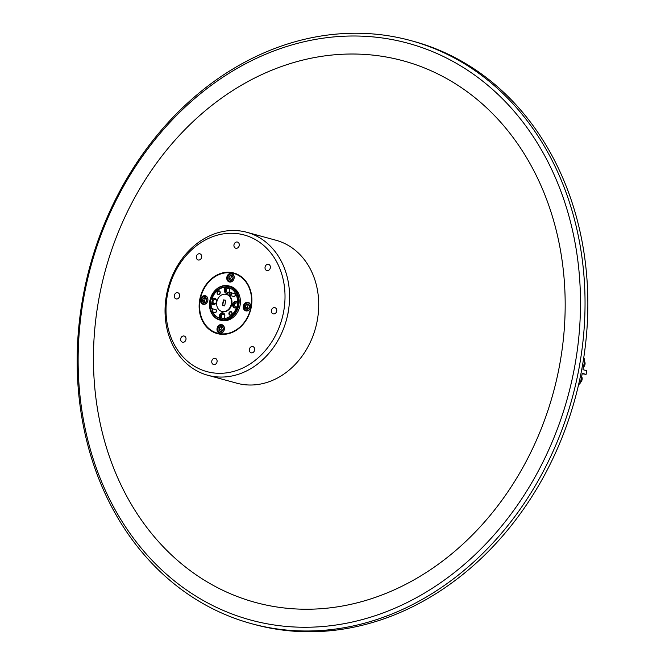 <?xml version="1.0" encoding="UTF-8"?>
<svg xmlns="http://www.w3.org/2000/svg" width="665" height="665" viewBox="0 0 665 665"><rect width="100%" height="100%" fill="white"/><g stroke="black" fill="none" stroke-linecap="round" stroke-linejoin="round"><path stroke-width="1" d="M207.788 375.268L236.94 383.223A74.106 61.288 -74.7 0 0 317.155 321.079A74.106 61.288 -74.7 0 0 275.967 240.248L246.823 232.293A74.106 61.288 105.3 0 1 288.003 313.124A74.106 61.288 105.3 0 1 207.788 375.268A74.106 61.288 105.3 0 1 166.607 294.437A74.106 61.288 105.3 0 1 246.823 232.293M99.376 296.241A280.713 232.168 -74.7 0 0 276.781 606.979A280.713 232.168 -74.7 0 0 559.248 367.022A280.713 232.168 -74.7 0 0 381.835 56.276A280.713 232.168 -74.7 0 0 99.376 296.241M583.429 367.221A4.306 3.558 -74.7 0 0 584.552 361.328M199.791 299.333A31.405 25.977 -74.7 0 0 217.247 333.589A31.405 25.977 -74.7 0 0 251.245 307.255A31.405 25.977 -74.7 0 0 233.789 272.999A31.405 25.977 -74.7 0 0 199.791 299.333M217.638 333.456A31.405 25.977 -74.7 0 0 218.96 333.98M196.408 256.482A3.2 2.643 -74.7 0 0 198.178 259.973A3.2 2.643 -74.7 0 0 201.645 257.288A3.2 2.643 -74.7 0 0 199.866 253.806A3.2 2.643 -74.7 0 0 196.408 256.482M233.989 244.737A3.2 2.643 -74.7 0 0 235.767 248.228A3.2 2.643 -74.7 0 0 239.234 245.543A3.2 2.643 -74.7 0 0 237.455 242.052A3.2 2.643 -74.7 0 0 233.989 244.737M265.077 267.056A3.2 2.643 -74.7 0 0 266.856 270.547A3.2 2.643 -74.7 0 0 270.322 267.862A3.2 2.643 -74.7 0 0 268.544 264.371A3.2 2.643 -74.7 0 0 265.077 267.056M271.453 310.364A3.2 2.643 -74.7 0 0 273.232 313.855A3.2 2.643 -74.7 0 0 276.698 311.17A3.2 2.643 -74.7 0 0 274.919 307.679A3.2 2.643 -74.7 0 0 271.453 310.364M249.392 349.291A3.2 2.643 -74.7 0 0 251.171 352.783A3.2 2.643 -74.7 0 0 254.629 350.098A3.2 2.643 -74.7 0 0 252.85 346.606A3.2 2.643 -74.7 0 0 249.392 349.291M211.803 361.037A3.2 2.643 -74.7 0 0 213.581 364.528A3.2 2.643 -74.7 0 0 217.048 361.843A3.2 2.643 -74.7 0 0 215.269 358.36A3.2 2.643 -74.7 0 0 211.803 361.037M180.714 338.726A3.2 2.643 -74.7 0 0 182.493 342.209A3.2 2.643 -74.7 0 0 185.959 339.532A3.2 2.643 -74.7 0 0 184.18 336.041A3.2 2.643 -74.7 0 0 180.714 338.726M174.338 295.418A3.2 2.643 -74.7 0 0 176.117 298.901A3.2 2.643 -74.7 0 0 179.575 296.224A3.2 2.643 -74.7 0 0 177.804 292.733A3.2 2.643 -74.7 0 0 174.338 295.418M283.523 312.218A70.806 58.562 -74.7 0 0 238.768 233.831A70.806 58.562 -74.7 0 0 167.514 294.362A70.806 58.562 -74.7 0 0 212.268 372.749A70.806 58.562 -74.7 0 0 283.523 312.218M83.532 294.013A302.226 249.965 105.3 0 1 410.696 40.565A302.226 249.965 105.3 0 1 578.658 370.222A302.226 249.965 105.3 0 1 251.495 623.67A302.226 249.965 105.3 0 1 83.532 294.013M410.696 40.565L413.505 41.33A302.226 249.965 105.3 0 1 581.468 370.987A302.226 249.965 105.3 0 1 254.304 624.435L251.495 623.67M574.178 369.316A298.934 247.239 -74.7 0 0 385.243 38.404A298.934 247.239 -74.7 0 0 84.447 293.938A298.934 247.239 -74.7 0 0 273.373 624.859A298.934 247.239 -74.7 0 0 574.178 369.316M210.207 309.898A1.471 1.214 105.3 0 1 212.642 310.131A1.471 1.214 105.3 0 1 210.207 309.898A17.647 14.597 105.3 0 1 213.39 292.475A17.647 14.597 105.3 0 1 227.621 285.659A17.647 14.597 105.3 0 1 228.968 285.942A17.647 14.597 105.3 0 1 238.602 306A17.647 14.597 105.3 0 1 221.013 320.272A17.647 14.597 105.3 0 1 219.674 319.981A17.647 14.597 105.3 0 1 210.639 311.22M215.526 309.616A1.471 1.214 105.3 0 1 214.87 312.475L211.038 311.436M212.243 310.065A1.18 0.973 -74.7 0 0 210.298 309.882A1.18 0.973 -74.7 0 0 212.243 310.065M229.043 293.905A1.471 1.214 105.3 0 1 231.47 294.13A1.471 1.214 105.3 0 1 229.043 293.905M234.363 293.622A1.471 1.214 105.3 0 1 233.698 296.482L229.874 295.435M231.071 294.063A1.18 0.973 -74.7 0 0 229.126 293.88A1.18 0.973 -74.7 0 0 231.071 294.063M229.334 291.619A2.095 1.729 105.3 0 1 226.374 289.973A2.095 1.729 105.3 0 1 229.816 289.874M216.025 302.932A2.095 1.729 105.3 0 1 213.058 301.287A2.095 1.729 105.3 0 1 216.499 301.178M224.388 317.579A2.095 1.729 105.3 0 1 221.42 315.933A2.095 1.729 105.3 0 1 224.861 315.833M236.649 307.006A2.095 1.729 105.3 0 1 234.737 304.62A2.095 1.729 105.3 0 1 237.53 303.248M212.26 311.769A15.993 13.234 -74.7 0 0 219.483 318.219A3.292 2.727 -74.7 0 0 220.722 319.05A3.292 2.727 -74.7 0 0 220.971 319.109A3.292 2.727 -74.7 0 0 222.7 318.718A15.993 13.234 -74.7 0 0 236.698 306.823A3.292 2.727 -74.7 0 0 237.438 302.966A15.993 13.234 -74.7 0 0 228.644 287.571A3.292 2.727 -74.7 0 0 227.405 286.74A3.292 2.727 -74.7 0 0 227.156 286.682A3.292 2.727 -74.7 0 0 225.427 287.072L225.934 287.214A3.292 2.727 -74.7 0 0 224.288 290.522A3.292 2.727 -74.7 0 0 226.183 293.232A3.292 2.727 -74.7 0 0 226.433 293.282A3.292 2.727 -74.7 0 0 229.4 291.494A3.292 2.727 -74.7 0 0 229.192 287.754M228.137 287.081A3.292 2.727 -74.7 0 0 225.402 289.774A3.292 2.727 -74.7 0 0 226.707 293.307M210.689 302.824L211.204 302.957A3.292 2.727 -74.7 0 0 212.867 304.545A3.292 2.727 -74.7 0 0 213.116 304.595A3.292 2.727 -74.7 0 0 216.399 301.935A3.292 2.727 -74.7 0 0 214.604 298.186A3.292 2.727 -74.7 0 0 214.354 298.136A3.292 2.727 -74.7 0 0 211.936 299.109L211.428 298.967A3.292 2.727 -74.7 0 0 210.689 302.824A15.993 13.234 -74.7 0 0 211.129 308.643M215.094 298.385A3.292 2.727 -74.7 0 0 212.127 300.929A3.292 2.727 -74.7 0 0 213.39 304.62M219.483 318.219L219.99 318.36A3.292 2.727 -74.7 0 1 219.733 314.603A3.292 2.727 -74.7 0 1 222.717 312.783A3.292 2.727 -74.7 0 1 222.966 312.841A3.292 2.727 -74.7 0 1 224.853 315.393A3.292 2.727 -74.7 0 1 223.44 318.693M223.457 313.04A3.292 2.727 -74.7 0 0 220.539 315.418A3.292 2.727 -74.7 0 0 221.52 319.125M237.48 302.309A3.292 2.727 -74.7 0 0 236.283 301.528A3.292 2.727 -74.7 0 0 236.025 301.469A3.292 2.727 -74.7 0 0 232.75 304.138A3.292 2.727 -74.7 0 0 234.546 307.878A3.292 2.727 -74.7 0 0 234.795 307.937A3.292 2.727 -74.7 0 0 236.457 307.587M236.773 301.727A3.292 2.727 -74.7 0 0 233.806 304.262A3.292 2.727 -74.7 0 0 235.069 307.962M219.807 333.655A30.939 25.586 -74.7 0 0 250.929 307.213A30.939 25.586 -74.7 0 0 231.378 272.966A30.939 25.586 -74.7 0 0 200.256 299.416A30.939 25.586 -74.7 0 0 219.807 333.655M245.352 321.419A31.172 25.777 105.3 0 1 219.891 333.921A31.172 25.777 105.3 0 1 217.513 333.414A31.172 25.777 105.3 0 1 200.489 297.978A31.172 25.777 105.3 0 1 231.553 272.775A31.172 25.777 105.3 0 1 233.93 273.282A31.172 25.777 105.3 0 1 251.819 297.754M219.009 290.829A1.879 1.554 -74.7 0 0 218.311 294.52A1.879 1.554 -74.7 0 0 219.009 290.829M219.118 291.179A1.579 1.305 -74.7 0 0 218.527 294.271A1.579 1.305 -74.7 0 0 219.118 291.179M230.838 311.544A1.879 1.554 -74.7 0 0 230.132 315.235A1.879 1.554 -74.7 0 0 230.838 311.544M230.946 311.893A1.579 1.305 -74.7 0 0 230.356 314.986A1.579 1.305 -74.7 0 0 230.946 311.893M233.008 296.291A1.646 1.363 -74.7 0 0 235.335 295.243A1.646 1.363 -74.7 0 0 233.781 293.456M214.18 312.292A1.646 1.363 -74.7 0 0 216.507 311.237A1.646 1.363 -74.7 0 0 214.953 309.449M210.93 311.395A17.174 14.206 -74.7 0 0 220.847 319.74A17.174 14.206 -74.7 0 0 238.128 305.06A17.174 14.206 -74.7 0 0 227.28 286.05A17.174 14.206 -74.7 0 0 213.457 292.642A17.174 14.206 -74.7 0 0 210.298 309.541M221.994 311.469A8.82 7.298 -74.7 0 0 222.251 311.544A8.82 7.298 -74.7 0 0 222.925 311.685A8.82 7.298 -74.7 0 0 231.711 304.553A8.82 7.298 -74.7 0 0 226.898 294.52A8.82 7.298 -74.7 0 0 226.64 294.462M222.409 311.553A8.82 7.298 -74.7 0 0 231.204 304.412A8.82 7.298 -74.7 0 0 226.383 294.387A8.82 7.298 -74.7 0 0 225.718 294.246A8.82 7.298 -74.7 0 0 216.923 301.378A8.82 7.298 -74.7 0 0 221.736 311.403A8.82 7.298 -74.7 0 0 222.409 311.553M247.812 302.267A4.422 3.658 -74.7 0 0 243.407 305.842A4.422 3.658 -74.7 0 0 245.817 310.871A4.422 3.658 -74.7 0 0 246.158 310.946A4.422 3.658 -74.7 0 0 250.564 307.363A4.422 3.658 -74.7 0 0 248.145 302.342A4.422 3.658 -74.7 0 0 247.812 302.267M221.536 324.587A4.422 3.658 -74.7 0 0 217.131 328.169A4.422 3.658 -74.7 0 0 219.541 333.19A4.422 3.658 -74.7 0 0 219.882 333.265A4.422 3.658 -74.7 0 0 224.288 329.69A4.422 3.658 -74.7 0 0 221.869 324.661A4.422 3.658 -74.7 0 0 221.536 324.587M205.036 295.684A4.422 3.658 -74.7 0 0 200.622 299.258A4.422 3.658 -74.7 0 0 203.041 304.287A4.422 3.658 -74.7 0 0 203.374 304.362A4.422 3.658 -74.7 0 0 207.788 300.779A4.422 3.658 -74.7 0 0 205.369 295.75A4.422 3.658 -74.7 0 0 205.036 295.684M231.304 273.365A4.422 3.658 -74.7 0 0 226.898 276.939A4.422 3.658 -74.7 0 0 229.317 281.968A4.422 3.658 -74.7 0 0 229.649 282.035A4.422 3.658 -74.7 0 0 234.063 278.46A4.422 3.658 -74.7 0 0 231.644 273.431A4.422 3.658 -74.7 0 0 231.304 273.365M219.674 319.981L220.946 320.331A17.647 14.597 -74.7 0 0 222.293 320.621A17.647 14.597 -74.7 0 0 239.874 306.349A17.647 14.597 -74.7 0 0 230.24 286.291L228.968 285.942M222.983 327.513A2.544 2.103 -74.7 0 0 222.168 326.723A2.544 2.103 -74.7 0 0 220.032 327.055A2.544 2.103 -74.7 0 0 219.026 329.391A2.544 2.103 -74.7 0 0 220.165 331.386A2.544 2.103 -74.7 0 0 222.301 331.045A2.544 2.103 -74.7 0 0 223.307 328.718A2.544 2.103 -74.7 0 0 222.983 327.513M222.925 327.77L222.168 326.723L220.032 327.055L219.026 329.391L220.165 331.386L222.301 331.045L223.307 328.718L222.925 327.77M224.421 328.635A3.874 3.209 -74.7 0 0 223.922 326.715A3.874 3.209 -74.7 0 0 219.433 326.016A3.874 3.209 -74.7 0 0 218.411 331.394A3.874 3.209 -74.7 0 0 223.756 331.07M220.389 333.298A4.306 3.558 105.3 0 1 220.265 333.273A4.306 3.558 105.3 0 1 218.336 331.719A4.306 3.558 105.3 0 1 218.552 326.831A4.306 3.558 105.3 0 1 222.534 324.961A4.306 3.558 105.3 0 1 222.659 325.002M206.474 298.61A2.544 2.103 -74.7 0 0 205.668 297.82A2.544 2.103 -74.7 0 0 203.523 298.153A2.544 2.103 -74.7 0 0 202.526 300.48A2.544 2.103 -74.7 0 0 203.665 302.475A2.544 2.103 -74.7 0 0 205.801 302.143A2.544 2.103 -74.7 0 0 206.798 299.807A2.544 2.103 -74.7 0 0 206.474 298.61M206.416 298.868L205.668 297.82L203.523 298.153L202.526 300.48L203.665 302.475L205.801 302.143L206.798 299.807L206.416 298.868M207.921 299.724A3.874 3.209 -74.7 0 0 207.422 297.804A3.874 3.209 -74.7 0 0 202.933 297.114A3.874 3.209 -74.7 0 0 201.911 302.492A3.874 3.209 -74.7 0 0 207.256 302.159M203.889 304.395A4.306 3.558 105.3 0 1 203.764 304.362A4.306 3.558 105.3 0 1 201.836 302.816A4.306 3.558 105.3 0 1 202.052 297.92A4.306 3.558 105.3 0 1 206.034 296.058A4.306 3.558 105.3 0 1 206.158 296.091L206.034 296.058M232.75 276.283A2.544 2.103 -74.7 0 0 231.935 275.493A2.544 2.103 -74.7 0 0 229.799 275.834A2.544 2.103 -74.7 0 0 228.802 278.161A2.544 2.103 -74.7 0 0 229.94 280.156A2.544 2.103 -74.7 0 0 232.077 279.815A2.544 2.103 -74.7 0 0 233.074 277.488A2.544 2.103 -74.7 0 0 232.75 276.283M232.692 276.54L231.935 275.493L229.799 275.834L228.802 278.161L229.94 280.156L232.077 279.815L233.074 277.488L232.692 276.54M234.196 277.405A3.874 3.209 -74.7 0 0 233.698 275.485A3.874 3.209 -74.7 0 0 229.209 274.795A3.874 3.209 -74.7 0 0 228.186 280.165A3.874 3.209 -74.7 0 0 233.531 279.84M230.04 282.043L230.157 282.076A4.306 3.558 105.3 0 1 230.04 282.043A4.306 3.558 105.3 0 1 228.112 280.489A4.306 3.558 105.3 0 1 228.328 275.601A4.306 3.558 105.3 0 1 232.309 273.739A4.306 3.558 105.3 0 1 232.434 273.772L232.309 273.739M249.25 305.193A2.544 2.103 -74.7 0 0 248.444 304.404A2.544 2.103 -74.7 0 0 246.308 304.736A2.544 2.103 -74.7 0 0 245.302 307.064A2.544 2.103 -74.7 0 0 246.441 309.059A2.544 2.103 -74.7 0 0 248.577 308.726A2.544 2.103 -74.7 0 0 249.583 306.39A2.544 2.103 -74.7 0 0 249.25 305.193M249.2 305.451L248.444 304.404L246.308 304.736L245.302 307.064L246.441 309.059L248.577 308.726L249.583 306.39L249.2 305.451M250.697 306.307A3.874 3.209 -74.7 0 0 250.198 304.387A3.874 3.209 -74.7 0 0 245.709 303.697A3.874 3.209 -74.7 0 0 244.687 309.075A3.874 3.209 -74.7 0 0 250.032 308.743M246.54 310.946L246.657 310.979A4.306 3.558 105.3 0 1 246.54 310.946A4.306 3.558 105.3 0 1 244.612 309.4A4.306 3.558 105.3 0 1 244.828 304.504A4.306 3.558 105.3 0 1 248.81 302.642A4.306 3.558 105.3 0 1 248.934 302.675L248.81 302.642M580.512 382.425A4.306 3.558 -74.7 0 0 580.977 381.951A4.306 3.558 -74.7 0 0 581.651 376.515M583.679 358.119A2.826 2.336 105.3 0 1 584.635 360.904L582.956 369.674L586.788 370.721L586.089 374.37L582.174 373.763M248.968 305.094L246.308 304.736M248.095 305.227L247.097 307.554L245.302 307.064M247.097 307.554L247.87 308.909M232.467 276.183L229.799 275.834M231.595 276.324L230.597 278.652L228.802 278.161M230.597 278.652L231.37 280.007M206.192 298.502L203.523 298.153M205.319 298.643L204.321 300.971L202.526 300.48M204.321 300.971L205.094 302.326M222.692 327.413L220.032 327.055M221.819 327.546L220.822 329.882L219.026 329.391M220.822 329.882L221.595 331.237M211.204 302.957A15.993 13.234 -74.7 0 0 211.586 308.56M212.767 311.902A15.993 13.234 -74.7 0 0 219.99 318.36M225.776 300.264L223.423 299.898L222.351 305.526L224.704 305.892L225.776 300.264M225.427 287.072A15.993 13.234 -74.7 0 0 211.428 298.967M225.934 287.214A15.993 13.234 -74.7 0 0 211.936 299.109M579.248 381.727L580.587 382.092A2.826 2.336 105.3 0 1 578.633 384.445M580.587 382.092L582.266 373.323L586.089 374.37M287.92 314.237A3.2 2.643 -74.7 0 0 287.97 313.115M235.468 273.531A31.405 25.977 -74.7 0 0 234.055 273.315M225.768 300.289L223.681 299.965L222.609 305.568M584.635 360.904L583.296 360.546M211.811 308.593L215.643 309.641M230.647 292.6L234.471 293.647M226.898 294.52L226.383 294.387M236.79 274.055L233.93 273.282M220.373 334.196L217.513 333.414M222.251 311.544L221.736 311.403"/></g></svg>
